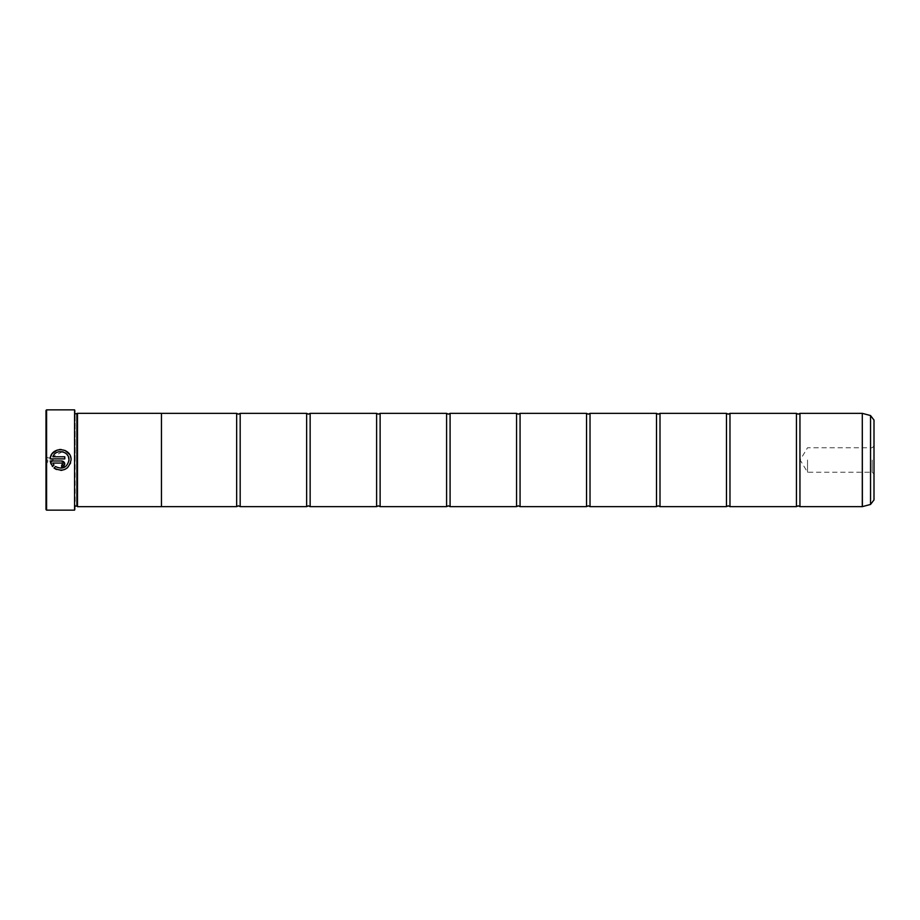 <?xml version="1.0" encoding="UTF-8"?>
<svg xmlns="http://www.w3.org/2000/svg" width="920" height="920" viewBox="0 0 920 920"><rect width="100%" height="100%" fill="white"/><g stroke="black" fill="none" stroke-linecap="round" stroke-linejoin="round"><path stroke-width="0.69" stroke-dasharray="4.6 3.45" d="M799.952 506.644L799.952 413.356M729.974 506.644L729.974 413.356M660.008 506.644L660.008 413.356M590.03 506.644L590.03 413.356M520.064 506.644L520.064 413.356M450.087 506.644L450.087 413.356M380.121 506.644L380.121 413.356M310.143 506.644L310.143 413.356M240.177 506.644L240.177 413.356M71.07 460L70.633 462.909M67.482 467.808L61.985 470.292M60.812 470.384L56.384 469.499M53.981 468.027L55.476 466.543M62.376 451.743L52.843 456.791L64.791 456.791L64.791 458.884L50.197 458.884L52.405 453.422M57.224 450.029L59.144 449.569M61.122 449.477L64.929 450.397M69.414 454.273L70.322 456.044M70.874 457.93L71.07 459.931M61.651 467.256L61.651 465.163L62.698 464.117L61.651 463.07L52.843 463.07M50.197 460.977L62.272 461.035M64.733 463.496L64.791 464.117M46 410.435L46 509.565M46.586 510.151L46.586 409.848M874 499.94L874 420.06M872.217 460L872.217 472.247L872.217 460M807.53 460L807.53 472.247L807.53 460M47.748 460L47.748 462.104L47.748 460M51.83 460L51.83 462.104L51.83 460M75.152 509.565L75.152 410.435M74.577 409.848L74.577 510.151M76.9 506.08L76.9 413.919M77.487 506.667L77.487 413.333M796.444 506.644L796.444 413.356M161.448 413.333L161.448 506.667M726.478 506.644L726.478 413.356M656.5 506.644L656.5 413.356M586.534 506.644L586.534 413.356M516.557 506.644L516.557 413.356M446.591 506.644L446.591 413.356M376.613 506.644L376.613 413.356M306.647 506.644L306.647 413.356M236.67 506.644L236.67 413.356M46 460L46 456.147L46 460M53.992 465.06L52.509 466.543L50.945 463.933M62.859 467.015L62.272 467.187M68.482 457.079L67.816 455.664M67.056 454.584L66.033 453.548M64.883 452.732L63.537 452.088M862.293 413.356L862.293 506.644M862.385 506.632L862.385 413.367M75.152 460L75.152 413.919L75.152 460M870.538 415.553L870.538 504.447M874 445.981L872.217 447.752L807.53 447.752L800.17 460L807.53 472.247L872.217 472.247L874 474.018M46 456.147L47.748 457.895L51.83 457.895L53.096 460L51.83 462.104L47.748 462.104L46 463.852M75.152 506.08L74.577 506.667M74.577 507.012L75.152 507.598M74.577 412.988L75.152 412.401M75.152 413.919L74.577 413.333"/><path stroke-width="1.38" d="M799.952 506.644L862.293 506.644L862.293 413.356L799.952 413.356L799.952 506.644L798.192 505.827L796.444 506.644L729.974 506.644L728.226 505.827L726.478 506.644L660.008 506.644L658.248 505.827L656.5 506.644L590.03 506.644L588.282 505.827L586.534 506.644L520.064 506.644L518.305 505.827L516.557 506.644L450.087 506.644L448.339 505.827L446.591 506.644L380.121 506.644L378.361 505.827L376.613 506.644L310.143 506.644L308.395 505.827L306.647 506.644L240.177 506.644L238.418 505.827L236.67 506.644L161.448 506.644M796.444 506.644L796.444 413.356L729.974 413.356L729.974 506.644M726.478 506.644L726.478 413.356L660.008 413.356L660.008 506.644M656.5 506.644L656.5 413.356L590.03 413.356L590.03 506.644M586.534 506.644L586.534 413.356L520.064 413.356L520.064 506.644M516.557 506.644L516.557 413.356L450.087 413.356L450.087 506.644M446.591 506.644L446.591 413.356L380.121 413.356L380.121 506.644M376.613 506.644L376.613 413.356L310.143 413.356L310.143 506.644M306.647 506.644L306.647 413.356L240.177 413.356L240.177 506.644M70.633 462.909L67.482 467.808M61.985 470.292L60.812 470.384M56.384 469.499L53.981 468.027C63.008 472.409 68.701 469.74 71.07 460L71.07 459.931C71.737 447.085 50.818 446.039 50.197 458.884L64.791 458.884L64.791 456.791L52.843 456.791C55.683 448.385 69.494 451.041 68.977 459.931L68.482 457.079M55.476 466.543C62.64 469.855 67.148 467.682 68.977 460C67.148 467.682 62.652 469.855 55.476 466.543L53.981 468.027M68.931 460.851L68.977 460M52.405 453.422L57.224 450.029M59.144 449.569L61.122 449.477M64.929 450.397L69.414 454.273M70.322 456.044L70.874 457.93M61.651 465.163L62.698 464.117L61.651 465.163L61.651 467.256L64.791 464.117L61.651 460.977L50.197 460.977L52.509 466.543L53.992 465.06L52.843 463.07L61.651 463.07L62.698 464.117L61.651 463.07M62.272 461.035L62.859 461.207M63.399 461.506L64.285 462.392M64.549 462.909L64.733 463.496M46.586 510.151L46 509.565L46 410.435L46.586 409.848L46.586 510.151L74.577 510.151L74.577 409.848L46.586 409.848M74.577 409.848L74.577 510.151M76.9 413.919L76.9 506.08L77.487 506.667L77.487 413.333L75.152 413.919M874 420.06L874 499.94L870.538 504.447L870.538 415.553L874 420.06M77.487 506.667L161.448 506.667L161.448 413.333L77.487 413.333M161.448 413.356L236.67 413.356L236.67 506.644M50.945 463.933L50.197 460.977M64.791 464.117L63.871 466.325M62.272 467.187L61.651 467.256M52.843 463.07L53.992 465.06M67.816 455.664L67.056 454.584M66.033 453.548L64.883 452.732M63.537 452.088L62.376 451.743M862.293 413.356L862.385 506.632L870.538 504.447M799.952 413.356L798.192 414.172L796.444 413.356M729.974 413.356L728.226 414.172L726.478 413.356M660.008 413.356L658.248 414.172L656.5 413.356M590.03 413.356L588.282 414.172L586.534 413.356M520.064 413.356L518.305 414.172L516.557 413.356M450.087 413.356L448.339 414.172L446.591 413.356M380.121 413.356L378.361 414.172L376.613 413.356M310.143 413.356L308.395 414.172L306.647 413.356M240.177 413.356L238.418 414.172L236.67 413.356M870.538 415.553L862.385 413.367M75.152 506.08L76.9 506.08"/></g></svg>
